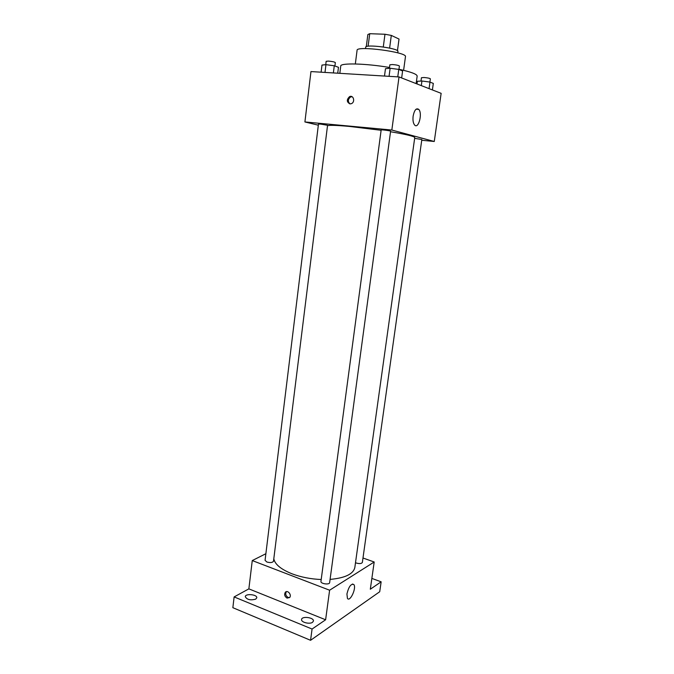 <?xml version="1.0" encoding="UTF-8"?>
<svg xmlns="http://www.w3.org/2000/svg" width="674" height="674" viewBox="0 0 674 674"><rect width="100%" height="100%" fill="white"/><g stroke="black" fill="none" stroke-linecap="round" stroke-linejoin="round"><path stroke-width="1.01" d="M389.623 48.098L391.308 35.41L399.025 39.05L397.458 50.719M368.114 46.228L369.731 33.7L367.852 34.559L366.294 46.641M369.731 33.7L384.972 34.248L391.308 35.41M383.287 46.969L384.972 34.248M365.493 48.604L365.67 47.222C365.182 43.852 399.294 48.343 397.946 51.468L397.761 52.85M355.333 63.963L357.077 50.289C356.217 45.377 407.559 52.134 405.462 56.658L403.608 70.315M339.831 73.323L340.741 66.044C340.168 62.8 365.94 63.415 389.496 67.476M398.966 69.262C410.988 71.907 417.054 74.191 417.164 76.103L416.128 83.601M318.33 125.195L304.909 121.952L310.958 71.57L399.025 76.937L441.141 93.341L434.267 141.481L421.73 140.259M381.122 130.284L349.275 126.417C336.806 125.288 329.544 125.052 327.505 125.718M330.083 579.404C345.139 578.014 353.395 574.021 354.844 567.441L414.754 137.547C414.358 136.333 406.287 134.404 390.532 131.75M304.909 121.952L391.838 130.04L434.267 141.481M355.51 562.697L356.285 563.034C359.52 563.902 361.542 563.708 362.359 562.445L421.84 139.501L414.645 138.355M320.639 124.1L318.473 124.067L265.067 560.313L266.87 562.015C270.333 562.933 272.54 562.672 273.501 561.231L327.556 125.297L320.639 124.1M381.164 129.964C380.978 129.509 390.903 130.807 390.608 131.194L329.645 582.622C329.535 585.066 320.411 583.802 320.95 581.418L381.164 129.964M391.838 130.04L399.025 76.937M413.137 116.088C414.384 110.039 416.237 107.798 418.714 109.365C422.775 113.224 418.478 129.568 414.594 124.985C413.17 123.165 412.682 120.199 413.137 116.088M350.008 103.914C346.613 102.086 346.461 99.659 349.553 96.643C353.446 94.672 355.451 101.968 351.474 103.636L350.008 103.914M349.991 103.914C347.641 101.547 347.843 99.23 350.598 96.963L352.081 96.711M321.203 579.522C310.722 579.067 301.025 577.171 292.103 573.835C281.024 569.387 274.925 564.365 273.804 558.771M265.876 553.716L252.261 560.566L329.611 590.213L374.196 561.998L362.983 558.005M312.07 629.036L310.571 640.3L232.859 607.695L234.122 596.92L312.07 629.036L325.618 619.777L329.611 590.213M252.261 560.566L248.866 588.865L234.122 596.92M310.571 640.3L379.715 591.738L381.155 581.814L371.854 578.41M374.196 561.998L370.312 589.228L381.155 581.814M346.925 593.946C348.761 586.599 351.061 583.465 353.842 584.543C356.723 587.863 350.042 602.396 347.43 598.402L346.925 593.946M248.866 588.865L325.618 619.777M287.048 598.091C284.681 596.549 284.091 594.628 285.279 592.328C287.495 589.514 292.053 594.948 289.635 597.535L287.048 598.091M289.593 597.577L288.118 597.45C285.751 595.909 285.169 593.988 286.357 591.696L286.399 591.646M371.357 581.881L371.239 582.724M255.699 599.144C250.433 600.526 246.954 599.708 245.269 596.675C245.412 593.272 257.443 594.476 256.769 597.821L255.699 599.144M312.534 622.313C309.636 624.52 300.899 622.271 301.573 619.499C301.784 615.825 314.168 617.468 313.418 621.066L312.534 622.313M384.492 76.052L385.477 68.664L390.136 68.251L398.772 69.414L402.597 70.972L401.653 77.957M389.058 76.331L390.136 68.251M397.761 76.861L398.772 69.414M398.941 69.481L399.404 66.044C398.705 65.378 396.396 64.881 392.462 64.535L389.858 64.805L389.387 68.318M416.987 83.93L417.358 81.284L421.941 80.998L429.987 82.076L433.315 83.424L432.396 89.937M421.301 85.615L421.941 80.998M429.06 88.639L429.987 82.076M429.911 82.068L430.366 78.824C429.759 78.26 427.645 77.822 424.03 77.502L421.452 77.712L420.989 81.057M321.11 72.185L321.97 65.075L325.955 64.653L334.27 65.774L338.466 67.29L337.733 73.196M325.003 72.421L325.955 64.653M333.377 72.935L334.27 65.774M334.911 66.001L335.332 62.598C334.565 61.941 332.248 61.435 328.381 61.09L326.149 61.317L325.744 64.679M350.598 96.963L349.553 96.643M416.144 109.163L418.714 109.365M286.357 591.696L285.279 592.328M352.435 584.021L353.842 584.543"/></g></svg>
